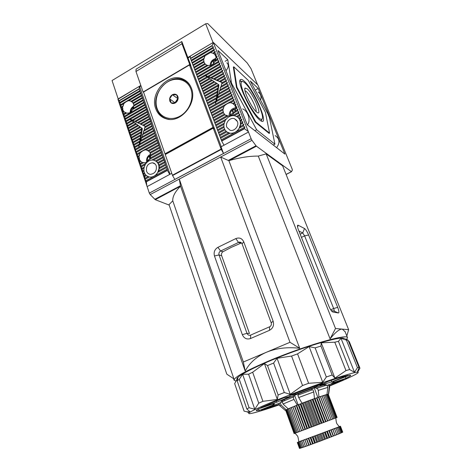 <?xml version="1.0" encoding="UTF-8"?>
<svg xmlns="http://www.w3.org/2000/svg" width="472" height="472" viewBox="0 0 472 472"><rect width="100%" height="100%" fill="white"/><g stroke="black" fill="none" stroke-linecap="round" stroke-linejoin="round"><path stroke-width="0.71" d="M221.256 146.692L214.636 129.104L213.244 128.154L165.241 154.55L172.422 175.224L221.114 149.087L213.244 128.154M172.445 175.295L221.114 149.087L222.111 149.718L221.114 149.087L172.569 175.56L221.268 149.429L223.51 153.429L221.02 146.821L248.49 132.036L251.128 138.744L149.323 193.107L150.196 194.576L155.276 199.685L180.552 186.169L245.186 371.051L243.345 362.012L266.397 352.271C256.721 356.472 249.653 362.732 245.186 371.051M211.049 65.213L211.037 65.059C211.19 62.31 212.553 60.487 215.126 59.578L215.816 59.472M215.362 60.746L215.096 60.068L212.966 61.313L213.727 63.272M212.819 64.233L211.515 65.036M214.253 62.463L212.966 61.313M230.43 115.787L230.183 114.519C230.324 111.675 231.734 109.828 234.401 108.973L235.475 108.885M235.133 111.421L234.372 109.48L232.165 110.702L233.109 113.127L230.66 114.478L231.079 115.563M233.593 113.504L233.109 113.127M230.66 114.478L231.687 115.268M234.2 112.596L232.165 110.702M234.035 112.171L234.962 111.663M133.665 107.663L132.744 108.206L133.01 108.985M133.328 108.554L132.744 108.206M150.379 155.966L149.176 156.633L149.866 158.68M149.27 159.406L147.736 160.25L148.025 161.117M147.736 160.25L148.45 160.598M150.415 157.253L149.176 156.633M225.463 115.209L227.097 115.428M190.847 89.013C194.358 98.176 189.248 111.003 180.068 116.094C170.929 121.328 160.214 117.634 157.099 108.483C153.843 99.409 158.757 87.055 167.69 81.868C176.569 76.552 187.478 79.774 190.847 89.013M190.912 86.984C189.166 83.709 186.67 81.373 183.425 79.975C169.242 73.16 150.662 93.775 156.881 109.038C158.81 114.218 162.303 117.534 167.365 118.985L169.507 119.386M169.802 101.155L171.07 102.89C172.351 103.74 173.761 103.751 175.307 102.931C176.811 101.999 177.732 100.648 178.068 98.866C178.286 97.085 177.791 95.722 176.575 94.772C175.295 93.934 173.885 93.928 172.351 94.754C170.852 95.686 169.938 97.037 169.607 98.807L169.802 101.155M170.657 101.061L171.07 102.89L175.307 102.931L178.068 98.866L176.575 94.772L172.351 94.754L169.607 98.807L170.657 101.061M164.757 118.041L165.583 118.649M177.985 99.102L176.434 100.56L175.625 102.66M188.77 83.497L187.909 82.936M175.23 102.949L169.607 98.807M175.082 102.554L177.791 98.565L172.351 94.754M244.986 90.707L246.248 91.503C250.26 94.848 257.258 109.168 256.025 111.51M247.293 88.883C253.594 94.241 263.081 117.257 256.868 112.253L256.556 112C251.665 108.241 242.561 89.025 245.186 88.01L247.293 88.883M259.022 118.153C255.004 114.855 248.001 103.698 244.065 94.17C240.136 83.927 240.112 79.915 243.983 82.146L244.897 82.907C252.685 89.627 265.701 117.463 261.824 119.162C261.24 119.552 260.308 119.215 259.022 118.153M242.077 81.337L239.906 81.331M244.195 81.149C254.827 90.4 270.55 128.59 260.149 120.295L259.753 119.982C251.635 113.97 236.077 81.255 240.531 79.585C241.275 79.072 242.496 79.591 244.195 81.149M260.868 120.785L261.405 120.614L262.043 118.956M236.956 87.226L233.799 66.8L233.339 67.065L236.478 87.497L236.956 87.226L255.753 121.912L255.269 122.171L236.478 87.497M233.799 66.8L248.331 80.452L265.394 112.247L269.571 133.163L269.117 133.405L255.269 122.171M269.571 133.163L255.753 121.912M294.198 433.544L333.869 418.611L324.901 395.058L323.639 395.524M338.294 434.063L339.574 433.573L337.285 427.567L298.628 441.869M287.566 409.242L286.156 409.784L281.076 405.005L280.238 402.681L279.029 403.619L279.843 405.885M288.598 408.77L287.542 409.177L296.103 432.806L306.965 428.706L298.174 404.793L297.283 405.059L293.962 399.401L293.094 397.035L282.215 401.684L283.058 404.026L288.18 408.835L288.911 408.575L288.575 408.705L297.171 432.399M326.081 394.775L326.966 394.397L327.857 387.394L326.972 385.081L317.355 388.037L318.246 390.385L318.978 396.987L315.054 398.451L314.14 398.734L314.499 398.569L313.756 391.949L312.865 389.589L297.82 395.164L298.699 397.536L302.015 403.212L302.493 403.094L298.174 404.793M306.965 428.706L335.875 417.867L326.937 394.468L326.069 394.781M333.869 418.611L336.507 417.632L327.592 394.315L326.966 394.539M298.109 404.817L294.593 395.247M314.269 387.937L317.851 397.436M284.48 400.645L284.138 399.707M293.56 395.66L293.997 396.84L293.094 397.035M298.658 394.84L298.269 393.801M311.272 388.981L311.662 390.014M317.355 388.037L316.193 388.609L315.75 387.435M324.105 384.887L324.441 385.772M328.949 384.887L327.072 385.341M325.875 385.364L325.586 384.609M329.249 385.677L343.339 379.571L328.435 384.804L329.314 387.099L328.429 394.055L327.627 394.362M282.15 400.716L282.457 401.572M282.315 401.961L280.238 402.681M288.18 408.835L297.283 405.059M293.962 399.401L283.058 404.026M302.015 403.212L314.499 398.569M313.756 391.949L298.699 397.536M318.978 396.987L326.966 394.397M327.857 387.394L318.246 390.385M328.429 394.055L328.323 394.468M328.937 384.857L329.81 387.134L329.314 387.099M285.755 410.445L285.182 410.369L286.156 409.784M281.076 405.005L279.89 405.778L280.114 405.973M299.938 431.355L291.265 407.537L297.767 404.935M289.843 408.215L288.911 408.575M291.289 407.601L289.82 408.156L298.457 431.915M314.14 398.734L302.493 403.094M331.09 419.643L322.099 395.961L318.612 397.153M332.595 419.083L323.615 395.465L322.122 396.02M333.905 418.599L324.901 395.058M335.002 418.192L326.046 394.716L324.954 395.111M335.875 417.867L336.919 417.484L328.034 394.244L327.633 394.385M327.609 394.315L336.518 417.626L335.633 417.962L337.102 417.419L328.069 394.321M285.831 410.186L294.115 433.573L296.103 432.806M285.808 410.103L294.268 433.514L285.802 410.109L286.174 409.956M286.162 409.879L294.652 433.361L286.15 409.885L286.758 409.643M296.681 405.324L305.467 429.266M296.628 405.348L305.413 429.284M307.508 428.493L298.693 404.533M296.274 405.548L305.036 429.431M307.567 428.476L298.747 404.51M294.74 406.109L303.484 430.016M309.001 427.939L300.18 404.002M294.687 406.126L303.437 430.033M309.703 427.667L300.859 403.69M294.504 406.262L303.225 430.116M309.762 427.65L300.912 403.666M292.941 406.84L301.649 430.706M311.119 427.142L302.263 403.194M339.173 426.623L340.471 426.222L342.56 432.199M342.165 432.405L342.578 432.246L340.306 426.316L337.285 427.567M341.539 432.694L342.182 432.446L339.893 426.499L298.457 442.004M340.678 433.072L341.551 432.736L339.274 426.765M339.592 433.526L340.69 433.107L338.406 427.119M339.574 433.573L337.315 427.555M336.796 434.665L338.306 434.098L336.011 428.069M303.236 440.411L305.449 446.494L320.004 441.178L336.807 434.7L334.512 428.653M301.738 440.954L303.944 447.019L305.437 446.459M300.446 441.414L302.641 447.462L303.933 446.984M299.36 441.798L301.543 447.828L302.623 447.426M300.693 448.099L298.516 442.087L300.676 448.105L301.531 447.792M297.867 442.299L300.033 448.294L300.658 448.064M299.643 448.388L297.484 442.417L299.632 448.388L300.021 448.252M299.472 448.4L297.319 442.447L299.62 448.347M292.894 406.858L301.602 430.724M311.968 426.818L303.095 402.828M292.876 406.935L301.567 430.741M312.027 426.794L303.154 402.805M291.307 407.525L299.98 431.337M313.284 426.322L304.405 402.374M314.281 425.95L305.372 401.955M314.34 425.927L305.437 401.938M289.855 408.138L298.493 431.904M315.479 425.502L306.576 401.554M316.606 425.071L307.679 401.094M316.665 425.054L307.738 401.07M288.604 408.693L297.207 432.387M317.68 424.676L308.753 400.746M318.919 424.204L309.968 400.244M318.978 424.18L310.027 400.221M287.566 409.165L296.127 432.8M319.851 423.856L310.912 399.949M321.196 423.349L312.228 399.418M321.249 423.331L312.281 399.395M286.752 409.566L295.277 433.125L286.734 409.572M321.975 423.059L313.019 399.182M323.397 422.523L314.417 398.622M300.05 448.288L297.885 442.293M323.456 422.505L314.476 398.604M324.016 422.292L315.054 398.451M325.515 421.732L316.523 397.872M325.568 421.714L316.576 397.855M325.963 421.567L316.989 397.766M327.509 420.983L318.512 397.176M301.567 447.816L299.384 441.786M327.556 420.965L318.565 397.158M327.786 420.882L318.812 397.135M285.684 410.251L294.115 433.573M295.254 433.148L294.115 433.579M329.362 420.292L320.364 396.539M302.67 447.45L300.475 441.403M329.403 420.275L320.411 396.527M329.468 420.257L320.494 396.563M294.209 433.55L295.354 433.119L294.522 433.432L295.354 433.119L295.065 433.231L297.425 435.916C297.879 435.727 299.065 442.046 298.623 441.916M331.049 419.661L322.057 395.973M303.98 447.002L301.779 440.936M332.559 419.095L323.58 395.477M305.49 446.477L303.278 440.4M307.089 445.875L304.871 439.798M307.142 445.892L304.918 439.804M307.189 445.875L304.965 439.786M308.771 445.273L306.546 439.184M308.995 445.226L306.765 439.125M334.972 418.198L326.016 394.722M309.048 445.208L306.812 439.107M310.6 444.618L308.363 438.517M310.995 444.506L308.753 438.394M335.852 417.873L326.919 394.474M311.048 444.488L308.806 438.376M312.553 443.904L310.31 437.804M313.113 443.733L310.865 437.615M313.172 443.709L310.918 437.591M314.612 443.149L312.358 437.042M315.331 442.913L313.072 436.795M315.39 442.895L313.131 436.771M328.246 394.262L337.102 417.419L335.922 417.862L336.931 417.478L328.046 394.244M316.741 442.364L314.482 436.252M317.615 442.069L315.349 435.945M317.674 442.046L315.408 435.921M318.93 441.55L316.665 435.438M335.981 417.844L336.754 417.555M319.939 441.202L317.668 435.072M320.004 441.178L317.727 435.054M321.143 440.724L318.865 434.606M322.282 440.317L320.004 434.199M322.341 440.299L320.063 434.175M336.754 417.561L335.816 417.921M323.349 439.886L321.072 433.78M324.612 439.438L322.323 433.32M324.671 439.414L322.382 433.296M325.532 439.06L323.255 432.954M326.895 438.571L324.606 432.458M326.954 438.547L324.665 432.435M327.668 438.24L325.379 432.146M329.108 437.715L326.813 431.614M329.167 437.697L326.872 431.597M329.716 437.45L327.426 431.367M331.226 436.901L328.931 430.806M331.279 436.877L328.984 430.788M331.668 436.694L329.379 430.617M333.226 436.122L330.925 430.039M333.273 436.098L330.978 430.022M333.492 435.981L331.202 429.915M335.079 435.391L332.784 429.325M335.12 435.373L332.825 429.308M335.167 435.314L332.878 429.266M336.766 434.718L334.471 428.67M338.271 434.11L335.976 428.08M335.816 417.897C336.105 421.59 336.577 423.661 337.232 424.121L339.209 426.658L340.412 426.245M340.401 426.222L339.893 426.499M340.666 433.119L338.377 427.125M342.566 432.246L340.3 426.316L339.291 426.682L340.471 426.228L342.731 432.134M341.533 432.741L339.25 426.771M339.905 426.493L342.182 432.446M344.56 338.518L342.749 338.076C336.129 337.633 309.361 345.368 282.492 355.823C255.588 366.26 236.053 376.467 236.85 379.11M244.101 411.171L234.667 383.594L238.106 377.393L237.139 380.786L239.28 379.335L242.608 374.284L248.596 374.207L252.65 372.231L264.42 363.558L267.524 365.582L273.607 363.051L277.064 358.277L291.566 356.059L297.561 353.87L309.107 346.584L315.131 347.876L320.942 346.053L321.22 342.819L334.784 342.194L338.436 341.35L340.996 338.33L346.424 340.117L348.082 340.17L345.41 338.872M346.424 340.117L357.44 367.647L359.015 367.452L348.082 340.17M279.459 404.805C267.807 408.823 259.122 411.543 253.393 412.959C249.363 413.932 247.93 413.891 249.098 412.847C251.83 410.398 273.394 401.041 299.655 391.111C325.904 381.181 350.425 373.122 356.395 372.296L357.245 372.196C361.959 371.865 349.079 378.101 329.403 386.067M357.44 367.647L354.507 372.278L349.61 369.546L338.436 341.35M334.784 342.194L345.988 370.597L349.61 369.546M345.988 370.597L334.925 378.119L332.158 375.01L320.942 346.053M315.131 347.876L326.329 376.986L332.158 375.01M326.329 376.986L322.754 382.291L308.611 383.288L297.561 353.87M291.566 356.059L302.546 385.53L308.611 383.288M302.546 385.53L290.25 394.327L284.315 392.527L273.607 363.051M267.524 365.582L278.126 394.993L284.315 392.527M278.126 394.993L277.324 399.459L262.916 401.33L252.65 372.231M248.596 374.207L258.75 403.165L262.916 401.33M258.75 403.165L254.774 409.236L249.098 407.743L239.28 379.335M237.139 380.786L246.844 408.976L249.098 407.743M246.844 408.976L249.977 411.767L247.009 411.808L244.101 411.106L234.667 383.594M326.235 385.27L326.01 384.668L324.972 384.698C318.688 385.612 278.799 400.946 281.123 401.542M348.354 340.837L349.28 341.61L359.947 368.207L357.847 371.777L357.634 371.246M340.996 338.33L354.507 372.278M334.925 378.119L321.22 342.819M322.754 382.291L309.107 346.584M290.25 394.327L277.064 358.277M277.324 399.459L264.42 363.558M254.774 409.236L242.608 374.284M357.847 371.777L359.015 367.452M279.359 403.218L261.27 410.015L279.318 404.416M345.952 378.314C349.286 376.662 350.861 375.641 350.678 375.24L349.669 375.128L333.433 381.535L334.034 381.612L331.668 383.252L345.952 378.314L345.368 376.821M348.159 375.37C344.466 376.125 337.71 378.155 327.887 381.464L319.821 385.465L331.798 381.83L348.159 375.37M322.636 383.27L289.572 395.518L295.743 394.256L314.665 387.241L322.636 383.27M284.008 397.725L260.786 407.755L276.728 402.244L290.304 396.403L284.008 397.725M274.503 403.383L258.656 408.864C256.898 409.843 256.107 410.463 256.284 410.723L259.122 410.528L274.344 404.516L273.052 404.539L274.503 403.383M331.226 380.349L331.798 381.83M295.743 394.256L295.378 393.264M314.281 386.226L314.665 387.241M276.728 402.244L276.244 400.887M258.562 408.923L259.122 410.528M257.535 84.683L251.039 68.706L247.092 62.847L207.733 23.6L205.686 23.789L112.053 80.541L118.177 98.908L140.827 85.456M190.334 65.655L190.8 65.378L187.844 57.519L213.049 42.545L205.686 23.789M187.844 57.519L181.826 41.536L136.066 69.189L135.971 71.484L143.105 92.022L143.63 92.365M181.826 41.536L181.944 43.754L189.75 64.511L190.8 65.378M143.105 92.022L189.75 64.511M181.944 43.754L135.971 71.484M221.663 255.718L219.043 254.951L246.974 333.338C247.765 335.031 248.998 335.616 250.679 335.085L250.496 338.548C246.779 339.704 244.053 338.412 242.325 334.672L246.974 333.338L249.452 333.45L221.663 255.718C221.215 253.995 221.633 252.673 222.931 251.741L231.351 247.328L241.345 242.962L239.08 242.16L220.607 251.027C219.132 251.936 218.613 253.24 219.043 254.951L214.465 255.971C213.521 252.201 214.672 249.316 217.917 247.316L220.607 251.027L222.931 251.741M235.805 380.975L234.13 380.284C233.74 377.458 245.511 370.927 269.441 360.679C305.172 345.592 347.669 333.438 347.498 337.669L346.613 339.574M345.126 331.751L342.306 329.12C339.569 328.884 335.492 332.129 330.093 338.866L258.278 156.084C249.871 156.002 240.242 157.465 229.398 160.486L256.432 146.19L291.448 171.672L286.073 174.398M228.849 160.622L299.708 348.277C287.306 346.867 276.197 348.2 266.397 352.271L289.997 342.294L220.66 157.023L251.989 140.326L256.019 145.748L228.242 160.445L229.398 160.486M231.492 83.125L256.62 129.741L274.916 144.161L269.512 117.858L267.789 113.616L250.313 81.007L258.202 88.453L284.882 154.102L247.228 124.744L218.017 50.516L227.793 59.743L231.492 83.125M261.671 119.687L261.795 120.118M140.986 85.91L139.677 86.689L139.24 86.4L139.246 89.049L119.398 100.813L119.587 102.589L120.159 103.097L120.348 104.872L120.92 105.386L121.115 107.162L121.688 107.675L122.643 111.752L123.221 112.277L123.416 114.053L123.994 114.59L124.183 116.366L124.767 116.903L125.729 121.003L126.319 121.552L126.508 123.328L127.098 123.882L128.844 130.337L129.44 130.903L129.629 132.685L131.015 135.617L131.198 137.393L132.591 140.349L132.78 142.125L133.387 142.727L133.57 144.503L134.178 145.105L135.96 151.66L136.573 152.279L136.756 154.055L137.376 154.686L137.559 156.462L138.184 157.093L138.361 158.869L138.986 159.507L139.169 161.282L140.603 164.35L140.786 166.132L141.417 166.787L145.11 164.752L143.919 168.297L143.942 171.177L144.756 173.625L143.866 174.115L145.683 180.805L146.326 181.496L167.294 170.15L169.719 174.422L171.761 173.324M163.489 117.357L164.386 118.201M155.754 108.737C157.725 114.035 161.3 117.428 166.48 118.909C180.794 123.54 197.721 102.884 191.402 88.164C189.714 83.821 186.877 80.777 182.894 79.036C168.404 72.051 149.4 93.131 155.754 108.737M213.763 53.513L215.02 54.758L215.987 57.077L215.804 60.08L214.601 61.696C213.338 64.505 211.226 65.738 208.264 65.396L206.883 65.289L205.344 64.216L203.963 62.151L203.65 59.46L205.031 55.779L210.547 52.528L213.763 53.513L214.719 52.953L215.32 51.702L213.804 50.61L214.4 49.365L212.89 48.268L213.486 47.029L211.975 45.937L190.558 58.634L221.586 140.78L244.284 128.496L244.862 127.092L243.292 125.965L243.876 124.567L242.307 123.446L242.885 122.047L241.322 120.926L241.906 119.54L240.342 118.419L240.921 117.032L239.363 115.917L239.941 114.537L238.384 113.416L238.968 112.041L237.41 110.926L237.994 109.557L236.437 108.442L237.021 107.079L235.469 105.964L236.053 104.601L234.501 103.492L235.085 102.135L233.534 101.026L234.118 99.675L232.572 98.565L233.156 97.22L231.61 96.111L232.195 94.772L230.655 93.662L231.239 92.329L229.699 91.22L230.283 89.892L228.743 88.783L229.333 87.462L227.793 86.352L228.383 85.037L226.843 83.927L227.433 82.618L225.899 81.508L226.489 80.205L224.955 79.095L225.545 77.797L224.011 76.694L224.601 75.396L223.073 74.293L223.663 73.001L222.135 71.897L222.731 70.611L221.203 69.508L221.793 68.228L220.271 67.124L220.861 65.85L219.338 64.747L219.934 63.472L218.412 62.375L219.008 61.106L217.486 60.015L218.082 58.746L216.559 57.655L217.155 56.392L215.639 55.301L216.235 54.044L214.719 52.953M232.731 103.445L234.844 105.274L235.752 107.781L235.422 110.979L234.012 112.802C232.743 115.056 230.82 116.118 228.253 115.976L226.589 115.858L224.926 114.814L223.362 112.678L222.908 109.941L224.041 106.324C226.076 104.117 228.253 102.902 230.566 102.684L232.731 103.445L235.085 102.135M122.785 109.781L122.561 107.162L123.882 103.639C125.605 101.946 127.292 100.955 128.945 100.654L131.133 101.262L133.063 102.884L133.895 105.162L133.505 106.259L133.665 108.07L132.425 109.663C131.352 112.283 129.411 113.41 126.614 113.056L123.994 111.829L122.785 109.781L122.454 109.976M139.458 158.262L138.975 156.651L140.072 153.182C142.078 151.034 144.072 149.925 146.043 149.848L148.108 150.586L149.978 152.421L150.751 154.869L150.385 157.955L148.951 159.742C147.854 161.837 146.102 162.805 143.689 162.651L142.302 162.421L140.697 161.424L139.328 159.318L139.458 158.262L138.361 158.869M217.798 130.756L223.988 127.369L224.938 129.871L218.742 133.251M237.416 121.54C239.333 125.847 234.342 131.718 230.029 130.254L226.855 127.31C224.92 122.897 230.159 116.973 234.501 118.702L237.416 121.54M156.256 165.89C156.916 170.787 154.987 173.602 150.468 174.345C148.568 174.15 147.264 173.1 146.55 171.194C145.931 166.209 147.919 163.406 152.521 162.781C154.32 163.029 155.565 164.067 156.256 165.89M250.679 335.085L270.084 326.577C271.276 325.58 271.648 324.311 271.188 322.771L273.135 321.214C274.22 325.308 273.005 328.341 269.488 330.323L269.547 326.884M240.69 243.151L238.478 242.372L235.823 238.59C239.404 237.268 242.042 238.342 243.741 241.811L242.059 243.835L271.188 322.771M242.059 243.835C241.463 242.508 240.472 241.947 239.08 242.16M301.431 237.369L304.605 235.876L302.729 232.938L298.912 231.044M331.261 310.588L333.952 311.066C334.365 310.983 334.264 310.133 333.663 308.517L337.704 307.361C339.038 310.906 339.268 312.777 338.394 312.971L333.952 311.066M300.151 234.159L302.729 232.938L304.499 228.513C305.785 229.445 307.154 231.599 308.605 234.985L304.605 235.876L333.663 308.517L330.713 309.785M235.823 238.59L217.917 247.316M242.325 334.672L214.465 255.971M250.496 338.548L269.488 330.323M180.286 186.458C174.959 191.915 172.463 196.706 172.781 200.83L233.929 378.88L226.82 374.166L169.017 204.63L172.781 200.83M243.741 241.811L273.135 321.214M304.499 228.513L298.233 225.262L297.555 226.955M332.477 311.862L332.199 311.65C330.99 310.488 329.786 308.452 328.577 305.537L298.469 229.923C297.454 227.262 297.207 225.693 297.726 225.209L298.233 225.262M332.843 312.016L338.394 312.971M308.605 234.985L337.704 307.361M228.242 160.445L220.66 157.023L179.283 179.077L243.345 362.012M299.708 348.277L289.997 342.294M346.826 335.999L348.643 329.686L282.622 165.831L266.155 153.884L258.278 156.084M330.093 338.866L335.515 328.512L266.155 153.884M348.643 329.686L335.515 328.512M169.177 205.096L155.276 199.685M150.196 194.576L179.283 179.077L180.552 186.169M251.989 140.326L251.128 138.744M248.49 132.036L213.291 42.403L257.96 85.084L292.162 169.129L292.38 170.097L291.448 171.672M256.019 145.748L256.432 146.19M139.24 86.4L117.941 99.338L149.323 193.107M172.569 175.56L174.823 179.425L223.51 153.429M147.14 186.576L169.719 174.422M213.32 42.686L211.975 45.937M244.284 128.496L248.201 131.511M190.334 56.605L188.015 57.985M213.291 42.403L190.299 56.062L190.558 58.634M258.202 88.453L255.777 89.81M258.149 92.022C260.792 93.893 261.6 96.601 260.573 100.147M275.152 135.611C279.684 138.626 280.179 142.65 276.633 147.677M278.073 148.792L280.274 150.509M273.253 145.034L274.916 144.161M254.85 130.691L256.62 129.741M252.426 128.803L249.358 126.407M247.346 124.838C250.856 121.782 248.697 111.203 242.679 108.908M225.132 61.289L227.793 59.743M225.97 70.735C228.708 67.272 228.973 64.634 226.778 62.823M141.417 166.787L143.222 173.442L143.866 174.115M119.398 100.813L117.941 99.338M146.326 181.496L146.851 186.086M146.42 181.779L167.395 170.433M224.005 145.211L221.692 141.069L244.396 128.785M215.32 51.702L212.848 53.153M215.02 54.758L216.235 54.044M215.273 55.513L215.639 55.301M215.987 57.077L217.155 56.392M215.71 58.15L216.559 57.655M215.804 60.08L218.082 58.746M217.486 60.015L214.601 61.696M230.566 102.684L233.534 101.026M233.622 103.982L234.501 103.492M234.844 105.274L236.053 104.601M235.091 106.17L235.469 105.964M235.752 107.781L237.021 107.079M235.439 108.997L236.437 108.442M235.422 110.979L237.994 109.557M237.693 117.085L238.891 118.147L240.921 117.032M239.363 115.917L237.499 116.938L234.313 115.658L238.384 113.416M238.891 118.147L239.351 118.962L240.342 118.419M240.283 120.419L240.331 121.469L239.351 118.962L240.283 120.419L241.906 119.54M240.331 121.469L240.844 123.162L240.437 124.466L240.331 121.469L241.322 120.926M240.844 123.162L242.885 122.047M240.437 124.466L240.395 126.455L239.186 128.195L240.437 124.466L242.307 123.446M139.157 88.783L119.31 100.554M139.677 86.689L170.02 174.262M164.982 153.813L143.523 92.058L189.484 64.953L190.93 66.145L214.636 129.104L212.966 127.41L164.982 153.813L165.554 154.114L213.474 127.759M211.875 45.672L190.458 58.369M145.7 174.988L144.043 175.891M144.68 176.569L146.379 175.649L149.229 177.006L152.503 177.112L156.126 175.147L157.737 172.392L158.946 168.811L158.911 165.902L158.067 163.448L158.999 164.828L159.453 167.495L158.946 168.811L158.981 170.675L157.737 172.392L166.439 167.672L166.421 166.634L165.583 165.194L164.716 161.701L161.335 152.91L161.33 151.907L160.492 150.474L157.972 142.208L155.471 135.96L155.477 134.992L154.639 133.564L153.819 130.213L152.987 128.779L149.718 118.36L148.892 116.932L147.282 111.315L139.246 89.049M144.385 172.811L143.222 173.442M143.942 171.177L143.045 171.666M143.83 170.221L142.408 171M143.919 168.297L142.231 169.224M140.697 161.424L139.795 161.925M139.977 163.701L142.302 162.421M140.314 160.651L139.169 161.282M139.328 159.318L138.986 159.507M138.975 156.651L138.184 157.093M139.688 155.276L137.559 156.462M137.376 154.686L140.072 153.182M125.481 112.849L123.416 114.053M126.614 113.056L123.994 114.59M123.994 111.829L123.221 112.277M123.705 111.132L122.643 111.752M122.985 108.802L121.876 109.451M122.561 107.162L121.688 107.675M123.351 105.84L121.115 107.162M210.547 52.528L213.804 50.61M237.41 110.926L234.012 112.802M239.351 118.962L237.499 116.938M239.941 114.537L236.59 116.377M240.395 126.455L243.876 124.567M166.439 167.672L167.277 169.112L167.294 170.15M189.484 64.953L212.966 127.41M144.756 173.625L146.379 175.649M144.863 178.345L148.001 176.64M144.143 167.159L141.594 168.563M143.689 162.651L140.603 164.35M120.92 105.386L123.882 103.639M152.503 177.112L145.683 180.805M167.277 169.112L156.126 175.147M244.862 127.092L237.351 131.157L239.186 128.195L243.292 125.965M224.938 129.871L226.761 131.906L229.929 133.222L233.41 133.293L237.351 131.157M233.41 133.293L221.468 139.759M119.587 102.589L140.066 90.471M191.372 60.115L213.486 47.029M148.078 176.67L150.096 177.112C153.27 177.118 155.819 175.543 157.737 172.392M145.506 179.03L149.229 177.006M229.126 133.051L229.929 133.222L220.636 138.261M120.159 103.097L140.042 91.344M187.921 82.517L186.812 81.975M191.431 60.953L212.89 48.268M166.421 166.634L158.981 170.675M229.268 133.151L228.46 132.939L220.524 137.252M120.348 104.872L140.862 92.766M192.251 62.434L214.4 49.365M165.583 165.194L158.946 168.811M226.761 131.906L219.686 135.753M228.46 132.939L226.955 132.042M128.945 100.654L140.833 93.639M192.31 63.283L205.031 55.779M196.671 74.128L219.008 61.106M208.264 65.396L195.85 72.641M234.118 99.675L211.167 112.495M211.261 113.451L224.041 106.324M232.448 115.634L238.968 112.041M228.253 115.976L214.984 123.304M215.816 124.797L226.318 119.009M124.183 116.366L144.857 104.318M144.037 102.89L132.425 109.663M157.972 142.208L136.756 154.055M146.043 149.848L157.972 143.193M140.786 166.132L146.22 163.135M151.854 160.032L162.173 154.35M161.335 152.91L148.951 159.742M165.566 164.167L159.453 167.495M226.005 131.245L219.574 134.75M131.133 101.262L141.659 95.067M193.131 64.764L204.376 58.144M196.735 74.995L218.412 62.375M206.883 65.289L195.78 71.773M212.093 114.944L223.533 108.566M232.572 98.565L210.341 111.003M215.922 125.782L225.132 120.708L223.899 124.401L216.86 128.266M226.589 115.858L214.884 122.325M144.054 101.993L133.665 108.07M124.767 116.903L144.839 105.215M157.135 140.774L136.573 152.279M148.108 150.586L158.804 144.627M161.33 151.907L150.385 157.955M155.394 160.745L156.421 161.436L153.547 160.108L162.179 155.359M164.728 162.728L158.911 165.902M131.835 101.71L141.63 95.946M193.195 65.614L203.65 59.46M197.561 76.482L219.934 63.472M205.344 64.216L194.96 70.293M212.188 115.905L222.908 109.941M233.156 97.22L210.246 110.053M216.754 127.275L224.123 123.227M224.926 114.814L214.052 120.832M143.228 100.571L133.505 106.259M124.956 118.678L145.665 106.642M157.135 139.8L135.96 151.66M148.78 151.193L158.81 145.612M160.492 150.474L150.32 156.102M155.624 160.858L163.017 156.792M164.716 161.701L158.999 164.828M224.513 129.039L218.63 132.249M133.063 102.884L142.455 97.368M194.01 67.095L204.034 61.207M197.626 77.355L219.338 64.747M204.883 63.584L194.895 69.431M213.019 117.398L223.35 111.657M231.61 96.111L209.415 108.56M224.353 114.094L213.952 119.858M143.252 99.68L133.895 105.162M125.54 119.221L145.647 107.545M156.303 138.367L135.777 149.884M149.978 152.421L159.642 147.046M160.486 149.476L150.751 154.869M163.867 159.247L157.772 162.58L156.421 161.436L163.029 157.807M163.878 160.268L158.067 163.448L157.772 162.58M133.163 103.692L142.432 98.253M194.075 67.95L203.963 62.151M198.452 78.842L220.861 65.85M213.12 118.366L223.362 112.678M232.195 94.772L209.326 107.616M217.692 129.759L223.846 126.39M125.729 121.003L146.473 108.979M156.303 137.393L135.163 149.27M150.066 153.359L159.648 148.037M198.523 79.721L205.456 75.709L204.671 75.231L205.757 75.532L220.271 67.124M230.655 93.662L215.869 101.981L215.674 104.052L215.562 102.153L208.494 106.129M223.988 127.369L223.899 124.401M126.319 121.552L130.071 119.375L129.47 118.832L130.349 119.215L146.456 109.887M155.471 135.96L139.075 145.181L138.969 147.128L138.797 145.341L134.974 147.494M156.421 161.436L158.067 163.448M205.757 75.532L207.58 76.44L221.793 68.228M199.343 81.208L206.978 76.788L205.456 75.709M215.562 102.153L216.17 100.813L208.406 105.185M231.239 92.329L216.784 100.471L215.869 101.981M229.929 133.222C233.776 133.552 236.855 131.877 239.186 128.195M234.313 115.658C230.478 115.38 227.415 117.062 225.132 120.708M130.349 119.215L132.101 120.089L147.282 111.315M155.477 134.992L140.048 143.683L139.075 145.181M153.547 160.108L153.129 160.049C149.801 159.878 147.128 161.448 145.11 164.752M207.58 76.44L208.677 76.747L221.203 69.508M199.42 82.093L207.768 77.266L206.978 76.788M216.17 100.813L216.058 98.913L207.58 103.698M229.699 91.22L216.978 98.394L216.784 100.471M132.101 120.089L132.986 120.478L147.264 112.23M154.639 133.564L140.16 141.73L140.048 143.683M208.677 76.747L210.506 77.656L222.731 70.611M200.24 83.579L209.297 78.358L207.768 77.266M216.058 98.913L216.672 97.58L207.491 102.76M230.283 89.892L217.893 96.89L216.978 98.394M132.986 120.478L134.744 121.351L148.09 113.658M154.645 132.602L141.128 140.231L140.16 141.73M210.506 77.656L211.609 77.963L222.135 71.897M200.317 84.47L210.093 78.836L209.297 78.358M216.672 97.58L216.559 95.674L206.665 101.273M228.743 88.783L218.088 94.807L217.893 96.89M134.744 121.351L135.641 121.741L148.078 114.578M153.813 131.169L141.24 138.284L141.128 140.231M211.609 77.963L213.444 78.877L223.663 73.001M201.137 85.957L211.621 79.927L210.093 78.836M216.559 95.674L217.167 94.347L206.577 100.341M229.333 87.462L219.002 93.308L218.088 94.807M135.641 121.741L137.405 122.62L148.904 116.006M153.819 130.213L142.208 136.786L141.24 138.284M213.444 78.877L214.553 79.19L223.073 74.293M201.214 86.854L212.429 80.411L211.621 79.927M217.167 94.347L217.055 92.441L205.751 98.855M227.793 86.352L219.203 91.226L219.002 93.308M137.405 122.62L138.308 123.015L148.892 116.932M152.987 128.779L142.32 134.833L142.208 136.786M214.553 79.19L216.394 80.104L224.601 75.396M202.04 88.341L213.958 81.503L212.429 80.411M217.055 92.441L217.663 91.12L205.662 97.928M228.383 85.037L220.111 89.727L219.203 91.226M138.308 123.015L140.072 123.894L149.718 118.36M152.993 127.829L143.287 133.346L142.32 134.833M216.394 80.104L217.515 80.417L224.011 76.694M202.116 89.243L214.766 81.992L213.958 81.503M217.663 91.12L217.551 89.214L204.836 96.441M226.843 83.927L220.312 87.645L220.111 89.727M140.072 123.894L140.98 124.289L149.707 119.286M152.167 126.402L143.399 131.387L143.287 133.346M217.515 80.417L219.356 81.337L225.545 77.797M202.942 90.73L216.3 83.084L214.766 81.992M217.551 89.214L218.158 87.892L204.754 95.527M227.433 82.618L221.226 86.152L220.312 87.645M140.98 124.289L142.75 125.174L150.533 120.72M152.173 125.458L144.367 129.9L143.399 131.387M219.356 81.337L220.489 81.65L224.955 79.095M203.025 91.639L217.12 83.579L216.3 83.084M218.158 87.892L218.052 85.987L203.928 94.034M225.899 81.508L221.421 84.063L221.226 86.152M142.75 125.174L143.671 125.57L150.521 121.652M151.341 124.024L144.479 127.936L144.367 129.9M220.489 81.65L222.33 82.576L226.489 80.205M203.845 93.126L218.654 84.671L217.12 83.579M218.052 85.987L218.654 84.671L218.919 84.889L216.43 101.049M222.33 82.576L221.421 84.063M143.671 125.57L145.441 126.455L151.353 123.086M140.213 141.647L142.367 128.567L129.788 119.015L145.429 126.478L144.479 127.936M205.273 75.597L222.277 82.665M139.818 144.037L140.137 142.107M138.797 145.341L139.482 144.001L139.311 142.214L140.001 140.874L139.824 139.081L140.514 137.747L140.337 135.954L141.028 134.626L140.857 132.833L141.541 131.511L141.37 129.712L142.054 128.39L142.367 128.567M129.788 119.015L129.47 118.832M130.414 135.033L142.054 128.39L130.071 119.375M131.015 135.617L141.37 129.712M140.562 127.346L130.225 133.257M131.198 137.393L141.541 131.511M139.936 126.785L129.629 132.685M131.8 137.983L140.857 132.833M138.449 125.741L129.44 130.903M131.989 139.759L141.028 134.626M137.824 125.18L128.844 130.337M132.591 140.349L140.337 135.954M136.343 124.142L128.655 128.561M132.78 142.125L140.514 137.747M135.724 123.587L128.065 127.995M133.387 142.727L139.824 139.081M134.243 122.549L127.877 126.219M133.57 144.503L140.001 140.874M133.629 121.994L127.287 125.658M134.178 145.105L139.311 142.214M132.154 120.956L127.098 123.882M134.367 146.88L139.482 144.001M131.546 120.413L126.508 123.328M130.927 111.953L130.921 111.775C130.945 109.781 131.847 108.194 133.617 107.014M147.518 161.583L147.299 160.279C147.388 157.872 148.509 156.167 150.668 155.176M232.047 86.175L232.743 85.786M180.487 185.708L154.775 199.314M230.867 81.019L230.177 81.414M215.757 58.51C212.306 59.507 210.418 61.814 210.093 65.431M235.734 107.722C231.646 108.424 229.457 110.885 229.174 115.091M229.18 115.192L229.274 115.988M133.529 106.212C131.358 107.651 130.237 109.651 130.166 112.23M150.509 154.25C147.931 155.601 146.591 157.742 146.503 160.675M146.503 160.745L146.692 162.12M244.809 89.42L245.186 88.01M261.824 119.162L261.405 120.614M240.136 81.078L240.531 79.585M328.654 394.031L329.639 387.081M285.182 410.369L279.89 405.778M249.098 412.847L247.009 411.808M357.245 372.196L358.714 368.626M272.845 403.961L273.034 404.492M347.498 337.669L344.961 331.344M234.071 380.113L233.563 378.638M291.531 171.72L286.103 174.469M297.454 226.017L297.726 225.209M182.894 79.036L185.638 81.137M213.421 53.33L215.061 54.835M232.436 103.291L234.785 105.203M130.49 100.996L132.296 102.1M146.143 149.866L148.827 151.235M234.501 118.702L236.885 120.531M152.521 162.781L155.146 164.055"/></g></svg>
